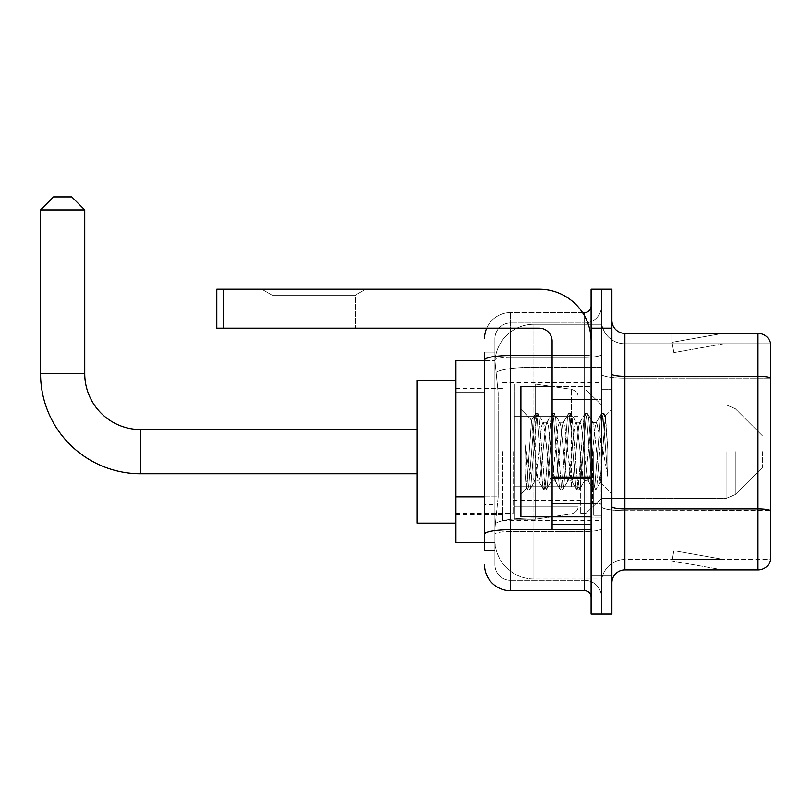 <?xml version="1.0" encoding="UTF-8"?>
<svg xmlns="http://www.w3.org/2000/svg" width="811" height="811" viewBox="0 0 811 811"><rect width="100%" height="100%" fill="white"/><g stroke="black" fill="none" stroke-linecap="round" stroke-linejoin="round"><path stroke-width="0.61" stroke-dasharray="4.05 3.04" d="M601.488 451.636L601.488 520.52L601.488 451.636M502.719 451.636L502.719 520.52L502.719 451.636M484.522 496.859L498.177 496.859L495.075 527.018L498.177 496.859L498.177 392.879L498.177 496.859L455.924 496.859L455.924 542.62L495.004 542.62L494.923 540.014A38.989 38.989 0 0 0 533.912 579.003L601.488 579.003L601.488 517.996L601.488 579.003L533.912 579.003L533.912 517.996L533.912 579.003A38.989 38.989 0 0 1 494.923 540.014L494.923 532.087L495.004 542.62L484.522 542.62M495.075 527.018L494.923 532.087L495.075 527.018M455.924 451.636L455.924 523.125L455.924 451.636M533.912 324.268L601.488 324.268L601.488 367.231L601.488 324.268L533.912 324.268A38.989 38.989 0 0 0 494.974 361.199L498.177 392.879L494.974 361.199A38.989 38.989 0 0 1 533.912 324.268L533.912 367.231L601.488 367.231L601.488 517.996L601.488 367.231L533.912 367.231L533.912 324.268A38.989 38.989 0 0 0 494.974 361.199M484.522 385.083L494.923 385.083L494.923 504.655L494.923 352.866L494.923 385.083L484.522 385.083L484.522 504.655L484.522 360.662L495.004 360.662L455.924 360.662L455.924 496.859M484.522 550.416L494.923 550.416L484.522 550.416L484.522 504.655L494.923 504.655L494.923 550.416L494.923 504.655L484.522 504.655M484.522 564.709A25.993 25.993 0 0 0 510.514 590.702L510.514 580.311A15.591 15.591 0 0 1 494.923 564.709L494.923 360.043L494.923 564.709A15.591 15.591 0 0 0 510.514 580.311L584.599 580.311L584.599 538.717L584.599 590.702A6.498 6.498 0 0 1 591.097 597.2L591.097 306.071L591.097 597.2M601.488 538.717L601.488 354.407L601.488 538.717M591.097 451.636L591.097 516.627L591.097 451.636M591.097 328.171L591.097 289.182L601.488 289.182L601.488 328.171L601.488 289.182L611.889 289.182L611.889 328.171L601.488 328.171L601.488 575.111L601.488 328.171L591.097 328.171L591.097 575.111L601.488 575.111L601.488 614.099L601.488 575.111L611.889 575.111L611.889 328.171M611.889 575.111L611.889 614.099L591.097 614.099L591.097 575.111M601.488 306.071L601.488 354.407L601.488 306.071A16.899 16.899 0 0 1 584.599 322.971A16.899 16.899 0 0 0 601.488 306.071A16.899 16.899 0 0 1 584.599 322.971L584.599 580.311L510.514 580.311L510.514 531.499L584.599 531.499A16.899 2.93 0 0 0 601.488 528.559A16.899 2.93 0 0 1 584.599 531.499L584.599 322.971L510.514 322.971L584.599 322.971M486.691 328.171A25.993 25.993 0 0 1 510.514 312.57L584.599 312.57A6.498 6.498 0 0 0 591.097 306.071A6.498 6.498 0 0 1 584.599 312.57L584.599 538.717L584.599 531.499L510.514 531.499L510.514 322.971L510.514 357.337L584.599 357.337A16.899 2.93 0 0 0 601.488 354.407A16.899 2.93 0 0 1 584.599 357.337L510.514 357.337L510.514 538.717L510.514 529.695L584.599 529.695A6.498 1.125 0 0 0 591.097 528.559A6.498 1.125 0 0 1 586.85 529.624M510.514 590.702L584.599 590.702M484.522 352.866L494.923 352.866L484.522 352.866L484.522 534.206A25.993 4.511 180 0 1 510.514 529.695L510.514 312.57A25.993 25.993 0 0 0 484.522 338.562A25.993 25.993 0 0 1 510.514 312.57L582.521 312.57M484.522 534.206L484.522 538.717M494.923 338.562L494.923 360.043L494.923 338.562A15.591 15.591 0 0 1 510.514 322.971A15.591 15.591 0 0 0 494.923 338.562A15.591 15.591 0 0 1 510.514 322.971M601.488 597.2A16.899 16.899 0 0 0 584.599 580.311A16.899 16.899 0 0 1 601.488 597.2A16.899 16.899 0 0 0 584.599 580.311M611.889 451.636L611.889 514.022L611.889 451.636M593.693 451.636L593.693 515.32L593.693 451.636M601.488 517.925L601.488 374.074L601.488 517.925M611.889 506.642L611.889 374.074L611.889 506.642A12.996 2.261 0 0 0 624.886 508.892L757.971 508.892A12.996 2.261 180 0 1 770.45 510.524L624.886 510.697L624.886 559.509A23.397 23.397 0 0 0 601.488 582.906A23.397 23.397 0 0 1 624.886 559.509L770.45 559.509L770.45 342.729A12.996 12.996 0 0 0 757.971 333.372L757.971 569.91A12.996 12.996 0 0 0 770.45 560.553L770.45 517.925L770.45 559.509L624.886 559.509L624.886 333.372A12.996 12.996 0 0 1 611.889 320.375L611.889 374.074L611.889 320.375M601.488 320.375L601.488 374.074L601.488 320.375A23.397 23.397 0 0 0 624.886 343.763A23.397 23.397 0 0 1 601.488 320.375A23.397 23.397 0 0 0 624.886 343.763L624.886 510.697A23.397 4.065 0 0 1 601.488 506.642A23.397 4.065 0 0 0 624.886 510.697L624.886 343.763L770.45 343.763L624.886 343.763M721.983 569.748A10.401 10.401 0 0 0 723.787 569.91L671.802 569.91L723.787 569.91A10.401 10.401 0 0 1 721.983 569.748A10.401 10.401 0 0 0 723.787 569.91A10.401 10.401 0 0 1 721.983 569.748A10.401 10.401 0 0 0 723.787 569.91A10.401 10.401 0 0 1 721.983 569.748A10.401 10.401 0 0 0 723.787 569.91A10.401 10.401 0 0 1 721.983 569.748A10.401 10.401 0 0 0 723.787 569.91A10.401 10.401 0 0 1 721.983 569.748L672.066 560.948L721.983 569.748M671.802 559.509L671.802 569.91L671.802 559.509L672.319 559.509L672.066 560.948L672.319 559.509L671.802 559.509L671.802 569.91L671.802 559.509L672.319 559.509L672.066 560.948L672.319 559.509L671.802 559.509L671.802 569.91L671.802 559.509L672.319 559.509L672.066 560.948L672.319 559.509L671.802 559.509L671.802 569.91L671.802 559.509L672.319 559.509L672.066 560.948L672.319 559.509L671.802 559.509L671.802 569.91L671.802 559.509L672.319 559.509L672.066 560.948L672.319 559.509L671.802 559.509M757.971 569.91L624.886 569.91L624.886 510.697L770.45 510.697L770.45 377.956A12.996 2.261 180 0 0 757.971 376.324L624.886 376.324A12.996 2.261 0 0 1 611.889 374.074M770.45 342.729A12.996 12.996 0 0 0 757.971 333.372L624.886 333.372M723.787 333.372L671.802 333.372L723.787 333.372A10.401 10.401 0 0 0 721.983 333.524A10.401 10.401 0 0 1 723.787 333.372A10.401 10.401 0 0 0 721.983 333.524A10.401 10.401 0 0 1 723.787 333.372A10.401 10.401 0 0 0 721.983 333.524A10.401 10.401 0 0 1 723.787 333.372A10.401 10.401 0 0 0 721.983 333.524A10.401 10.401 0 0 1 723.787 333.372A10.401 10.401 0 0 0 721.983 333.524A10.401 10.401 0 0 1 723.787 333.372M611.889 582.906A12.996 12.996 0 0 1 624.886 569.91M723.787 559.509L672.319 559.509L723.787 559.509L672.319 559.509L723.787 559.509L672.319 559.509L723.787 559.509L672.319 559.509L723.787 559.509L672.319 559.509L723.787 559.509L673.87 550.71L672.319 559.509L673.87 550.71L672.319 559.509L673.87 550.71L672.319 559.509L673.87 550.71L672.319 559.509L673.87 550.71L672.319 559.509L673.87 550.71L723.787 559.509M672.319 343.763L671.802 343.763L672.319 343.763L671.802 343.763L672.319 343.763L671.802 343.763L672.319 343.763L671.802 343.763L672.319 343.763L671.802 343.763L672.319 343.763L672.066 342.323L721.983 333.524L672.066 342.323L672.319 343.763L672.066 342.323L721.983 333.524L672.066 342.323L672.319 343.763L672.066 342.323L721.983 333.524L672.066 342.323L672.319 343.763L672.066 342.323L721.983 333.524L672.066 342.323L672.319 343.763L672.066 342.323L721.983 333.524L672.066 342.323L672.319 343.763L723.787 343.763L672.319 343.763L723.787 343.763L672.319 343.763L723.787 343.763L672.319 343.763L723.787 343.763L672.319 343.763L723.787 343.763L672.319 343.763L673.87 352.562L672.319 343.763M671.802 333.372L671.802 343.763L671.802 333.372M723.787 343.763L673.87 352.562L723.787 343.763M552.109 516.627L591.097 516.627L520.915 516.627L520.915 386.654L520.915 494.011L520.915 386.654L591.097 386.654L552.109 386.654M551.227 451.636L548.479 426.201L547.101 422.267L546.665 422.632L545.722 426.201L540.227 477.081L538.849 481.014L538.413 480.639L537.47 477.081L531.55 420.25L526.572 488.344L524.97 473.452L524.97 444.59L526.065 451.636C528.427 467.43 531.043 476.787 533.912 479.706L533.912 451.636L533.912 479.706L534.723 481.014L533.912 479.706C531.043 476.787 528.427 467.43 526.065 451.636L524.97 444.59L528.184 484.816L529.563 489.945L528.184 484.816L524.97 444.59L524.97 473.452L527.16 489.662L524.97 473.452L526.349 488.263L527.495 489.945L526.349 488.263L520.915 494.011L526.572 488.344L531.55 420.25L535.412 413.62L534.378 418.466L528.873 484.816L527.495 489.945L529.897 489.662L527.495 489.945L528.873 484.816L534.378 418.466L535.757 413.336L531.55 420.25L520.915 409.271L531.813 420.169L533.912 442.471L533.912 451.636L533.912 442.471L537.47 477.081L538.413 480.639L543.664 489.662L542.63 484.816L537.125 418.466L535.757 413.336L537.815 413.336L536.436 418.466L530.941 484.816L529.897 489.662L535.159 480.639L538.849 481.014L543.664 489.662L542.63 484.816L537.125 418.466L535.757 413.336L537.815 413.336L536.436 418.466L530.941 484.816L529.897 489.662L534.723 481.014L538.849 481.014L540.227 477.081L545.722 426.201L546.665 422.632L551.926 413.62L550.882 418.466L545.377 484.816L543.664 489.662L546.067 489.945L544.698 484.816L539.193 418.466L537.815 413.336L543.411 422.632L542.975 422.267L541.596 426.201L536.091 477.081L535.159 480.639L536.091 477.081L541.596 426.201L542.975 422.267L547.101 422.267L551.926 413.62L550.882 418.466L545.377 484.816L544.009 489.945L546.067 489.945L544.698 484.816L539.193 418.466L538.149 413.62L542.975 422.267L547.101 422.267L548.479 426.201L553.974 477.081L554.917 480.639L551.227 451.636M547.101 451.636L543.411 422.632L544.353 426.201L549.848 477.081L551.227 481.014L549.848 477.081L547.101 451.636M567.73 451.636L564.983 426.201L563.604 422.267L563.169 422.632L562.226 426.201L556.731 477.081L555.353 481.014L554.917 480.639L560.178 489.662L559.134 484.816L553.629 418.466L551.926 413.62L554.318 413.336L552.95 418.466L547.445 484.816L546.067 489.945L551.662 480.639L555.353 481.014L560.178 489.662L559.134 484.816L553.629 418.466L552.261 413.336L554.318 413.336L552.95 418.466L547.445 484.816L546.401 489.662L551.227 481.014L555.353 481.014L556.731 477.081L562.226 426.201L563.169 422.632L568.43 413.62L567.386 418.466L561.891 484.816L560.178 489.662L562.57 489.945L561.202 484.816L555.697 418.466L554.318 413.336L559.914 422.632L559.478 422.267L558.1 426.201L552.605 477.081L551.662 480.639L552.605 477.081L558.1 426.201L559.478 422.267L563.604 422.267L568.43 413.62L567.386 418.466L561.891 484.816L560.513 489.945L562.57 489.945L561.202 484.816L555.697 418.466L554.663 413.62L559.478 422.267L563.604 422.267L564.983 426.201L570.488 477.081L571.42 480.639L567.73 451.636M563.604 451.636L560.857 426.201L559.914 422.632L560.857 426.201L566.362 477.081L567.73 481.014L566.362 477.081L563.604 451.636M584.234 451.636L581.487 426.201L580.108 422.267L579.672 422.632L578.74 426.201L573.235 477.081L571.856 481.014L571.42 480.639L576.682 489.662L575.638 484.816L570.143 418.466L568.43 413.62L570.822 413.336L569.454 418.466L563.949 484.816L562.57 489.945L568.166 480.639L571.856 481.014L576.682 489.662L575.638 484.816L570.143 418.466L568.764 413.336L570.822 413.336L569.454 418.466L563.949 484.816L562.915 489.662L567.73 481.014L571.856 481.014L573.235 477.081L578.74 426.201L579.672 422.632L584.934 413.62L583.89 418.466L578.395 484.816L576.682 489.662L579.084 489.945L577.706 484.816L572.201 418.466L570.822 413.336L576.418 422.632L575.982 422.267L574.614 426.201L569.109 477.081L568.166 480.639L569.109 477.081L574.614 426.201L575.982 422.267L580.108 422.267L584.934 413.62L583.89 418.466L578.395 484.816L577.016 489.945L579.084 489.945L577.706 484.816L572.201 418.466L571.167 413.62L575.982 422.267L580.108 422.267L581.487 426.201L586.992 477.081L587.934 480.639L584.234 451.636M580.108 451.636L577.361 426.201L576.418 422.632L577.361 426.201L582.866 477.081L584.234 481.014L582.866 477.081L580.108 451.636M598.893 432.77L598.893 473.827L593.865 426.201L592.496 422.267L591.118 426.201L585.613 477.081L584.234 481.014L588.36 481.014L593.186 489.662L592.152 484.816L586.647 418.466L584.934 413.62L587.336 413.336L585.958 418.466L580.453 484.816L579.084 489.945L584.67 480.639L588.36 481.014L593.186 489.662L592.152 484.816L586.647 418.466L585.268 413.336L587.336 413.336L585.958 418.466L580.453 484.816L579.419 489.662L584.67 480.639L585.613 477.081L591.118 426.201L592.496 422.267L596.622 422.267L595.244 426.201L589.739 477.081L588.36 481.014L589.739 477.081L595.244 426.201L596.186 422.632L601.438 413.62L600.404 418.466L594.899 484.816L593.186 489.662L595.588 489.945L594.21 484.816L588.705 418.466L587.336 413.336L592.922 422.632L596.622 422.267L601.438 413.62L600.404 418.466L594.899 484.816L593.52 489.945L595.588 489.945L594.21 484.816L588.705 418.466L587.671 413.62L592.922 422.632L593.865 426.201L600.069 482.18L605.523 415.942L607.824 449.436L607.824 477.02L603.272 451.636L596.622 422.267L598.893 432.77L598.893 473.827L600.333 482.089L605.3 415.861L607.824 449.436L605.219 418.466L603.84 413.336L602.461 418.466L596.957 484.816L595.588 489.945L596.957 484.816L602.461 418.466L603.84 413.336L605.219 418.466L607.824 449.436L607.824 477.02L603.151 418.466L601.438 413.62L603.84 413.336L601.772 413.336L603.151 418.466L607.824 477.02L603.272 451.636L598.893 432.77M272.151 295.184L261.76 289.182L365.731 289.182L261.76 289.182L365.731 289.182L261.76 289.182L272.151 295.184L272.151 328.171L355.33 328.171L272.151 328.171L355.33 328.171L272.151 328.171L272.151 295.184L355.33 295.184L365.731 289.182L355.33 295.184L272.151 295.184L355.33 295.184L355.33 328.171L355.33 295.184L272.151 295.184M552.109 451.636L552.109 503.621L552.109 451.636M552.109 529.624L591.097 529.624L552.109 529.624L552.109 524.251L552.109 529.624L591.097 529.624L591.097 341.167A51.985 51.985 0 0 0 539.102 289.182L216.79 289.182L223.289 289.182L216.79 289.182L216.79 328.171L216.79 289.182L216.79 328.171L539.102 328.171A12.996 12.996 0 0 1 552.109 341.167L552.109 529.624M552.109 478.196L591.097 478.196L552.109 478.196L591.097 478.196L591.097 341.167A51.985 51.985 0 0 0 539.102 289.182L223.289 289.182L223.289 328.171L539.102 328.171A12.996 12.996 0 0 1 552.109 341.167L552.109 477.061L591.097 477.061L591.097 529.624L591.097 341.167A51.985 51.985 0 0 0 539.102 289.182L223.289 289.182L223.289 328.171L216.79 328.171L539.102 328.171A12.996 12.996 0 0 1 552.109 341.167L552.109 477.061L591.097 477.061L591.097 341.167M416.935 523.125L455.924 523.125L416.935 523.125L416.935 380.156L416.935 523.125L416.935 380.156L416.935 523.125L416.935 429.546L140.627 429.546L140.627 473.736A100.077 100.077 0 0 1 40.55 373.658L40.55 209.897L84.739 209.897L40.55 209.897L84.739 209.897L40.55 209.897L84.739 209.897L71.743 196.901L53.546 196.901L71.743 196.901L84.739 209.897L84.739 373.658L84.739 209.897M416.935 380.156L455.924 380.156L416.935 380.156L416.935 451.636L416.935 429.546L140.627 429.546A55.888 55.888 0 0 1 84.739 373.658L40.55 373.658L40.55 209.897L53.546 196.901L71.743 196.901L53.546 196.901L40.55 209.897M762.654 451.636L762.654 467.237L762.654 451.636M585.897 451.636L585.897 513.373L585.897 451.636M580.696 451.636L580.696 513.373L580.696 451.636M513.11 451.636L513.11 513.373L513.11 451.636M571.42 416.55L571.42 389.321C576.084 390.912 578.304 393.487 578.101 397.035L578.101 416.55L514.417 416.55L514.417 519.222L514.417 486.732L578.101 486.722L578.101 506.226L578.101 397.055L578.101 416.55L514.417 416.55L514.417 506.226L514.417 486.732L578.101 486.722L578.101 506.226L578.101 397.055L578.101 416.55L514.417 416.55L514.417 519.222L514.417 486.732L578.101 486.722L578.101 506.226L578.101 397.055L578.101 416.55L514.417 416.55L514.417 506.226L514.417 486.732L535.209 486.732L535.209 384.059L535.209 416.55L514.417 416.55L514.417 384.059L514.417 519.222L514.417 486.732L578.101 486.732L578.101 506.236L514.417 506.226L514.417 486.732L578.101 486.732L578.101 506.236L514.417 506.226L514.417 397.055L514.417 416.55L535.209 416.55L535.209 384.059L535.209 416.55L571.42 416.55L535.209 416.55M140.627 473.736L416.935 473.736L140.627 473.736A100.077 100.077 0 0 1 40.55 373.658L84.739 373.658L40.55 373.658M140.627 429.546A55.888 55.888 0 0 1 84.739 373.658M535.209 451.636L535.209 519.222L535.209 451.636M535.209 486.732L535.209 519.222L535.209 486.732L578.101 486.732L578.101 506.236L514.417 506.226M71.743 196.901L53.546 196.901M591.097 478.196L591.097 529.624M533.912 517.996A38.989 6.772 180 0 0 495.389 523.713A38.989 6.772 180 0 1 533.912 517.996L601.488 517.996L533.912 517.996L533.912 367.231L533.912 517.996M495.937 372.462A38.989 6.772 180 0 1 533.912 367.231A38.989 6.772 180 0 0 495.937 372.462M494.923 540.014A38.989 38.989 0 0 0 533.912 579.003M484.522 392.879L455.924 392.879M484.522 360.043A25.993 4.511 180 0 1 510.514 355.532L584.599 355.532L584.599 315.996M552.109 355.532L584.599 355.532A6.498 1.125 -0 0 0 591.097 354.407A6.498 1.125 0 0 1 584.599 355.532L584.599 529.624M510.514 312.57L510.514 328.171M510.514 357.337A15.591 2.707 180 0 0 494.923 360.043A15.591 2.707 180 0 1 510.514 357.337M510.514 531.499A15.591 2.707 180 0 0 494.923 534.206A15.591 2.707 180 0 1 510.514 531.499M510.514 580.311A15.591 15.591 0 0 1 494.923 564.709M770.45 378.129L624.886 378.129A23.397 4.065 0 0 1 601.488 374.074A23.397 4.065 0 0 0 624.886 378.129L770.45 378.129M601.488 582.906A23.397 23.397 0 0 1 624.886 559.509M600.191 451.636L600.191 503.621L600.191 451.636M592.395 451.636L592.395 503.621L592.395 451.636M552.109 524.251L591.097 524.251M735.263 451.636L735.263 494.619L735.263 451.636M726.078 451.636L726.078 498.43L726.078 451.636M514.417 384.059L535.209 384.059L571.42 389.321C576.084 390.912 578.304 393.487 578.101 397.035L578.101 416.55L578.101 397.035C578.304 393.487 576.084 390.912 571.42 389.321L535.209 384.059L514.417 384.059L535.209 384.059L571.42 389.321L571.42 486.732M591.097 477.061L552.109 477.061M223.289 328.171L223.289 289.182M502.719 382.751L601.488 382.751M455.924 388.601L502.719 388.601M455.924 514.671L502.719 514.671M502.719 520.52L601.488 520.52M591.097 399.651L552.109 399.651L591.097 399.651M591.097 503.621L552.109 503.621L591.097 503.621M601.488 389.25L611.889 389.25L601.488 389.25M593.693 515.32L601.488 515.32L593.693 515.32M593.693 387.952L601.488 387.952L593.693 387.952M601.488 514.022L611.889 514.022L601.488 514.022M592.395 399.651L600.191 399.651L601.488 398.353L600.191 399.651L592.395 399.651L591.097 398.353M592.395 503.621L600.191 503.621L601.488 504.929L600.191 503.621L592.395 503.621L591.097 504.929M605.3 415.861L611.889 409.271L605.3 415.861M600.069 482.18L611.889 494.011L600.069 482.18M600.333 482.089L595.923 489.662L600.333 482.089M605.523 415.942L604.175 413.62L605.523 415.942M762.654 467.237L735.263 494.619L726.078 498.43L735.263 494.619L762.654 467.237L735.263 494.619L726.078 498.43L601.488 498.43L585.897 513.373L580.696 513.373L585.897 513.373L601.488 498.43L726.078 498.43L601.488 498.43L585.897 513.373L580.696 513.373M513.11 500.377L580.696 500.377M455.924 513.373L513.11 513.373M455.924 389.909L513.11 389.909M513.11 402.905L580.696 402.905M580.696 389.909L585.897 389.909L601.488 404.851L726.078 404.851L601.488 404.851L585.897 389.909L580.696 389.909L585.897 389.909L601.488 404.851L726.078 404.851L735.263 408.653L762.654 436.044L735.263 408.653L726.078 404.851L735.263 408.653L762.654 436.044M578.101 397.035L514.417 397.055M514.417 519.222L535.209 519.222L571.42 513.951C576.084 512.37 578.304 509.795 578.101 506.236L578.101 506.236C578.304 509.795 576.084 512.37 571.42 513.951L535.209 519.222L514.417 519.222L535.209 519.222L571.42 513.951C576.084 512.37 578.304 509.795 578.101 506.236"/><path stroke-width="1.22" d="M484.522 385.083L484.522 352.866L484.522 360.662L455.924 360.662L455.924 542.62L484.522 542.62M484.522 550.416L484.522 352.866M591.097 575.111L591.097 614.099L601.488 614.099L601.488 575.111L601.488 614.099L611.889 614.099L611.889 575.111L601.488 575.111L601.488 328.171L601.488 575.111L591.097 575.111L591.097 328.171L601.488 328.171L601.488 289.182L601.488 328.171L611.889 328.171L611.889 575.111M611.889 328.171L611.889 289.182L591.097 289.182L591.097 328.171M510.514 328.171L510.514 590.702L584.599 590.702L584.599 529.624M582.521 312.57L584.599 312.57A6.498 6.498 0 0 0 591.097 306.071M484.522 538.717L484.522 504.655M591.097 597.2A6.498 6.498 0 0 0 584.599 590.702M484.522 338.562A25.993 25.993 0 0 1 486.691 328.171M510.514 590.702A25.993 25.993 0 0 1 484.522 564.709M611.889 582.906A12.996 12.996 0 0 1 624.886 569.91L757.971 569.91L757.971 333.372L624.886 333.372A12.996 12.996 0 0 1 611.889 320.375A12.996 12.996 0 0 0 624.886 333.372L624.886 569.91M770.45 342.729A12.996 12.996 0 0 0 757.971 333.372A12.996 12.996 0 0 1 770.45 342.729L770.45 560.553A12.996 12.996 0 0 1 757.971 569.91M611.889 374.074A12.996 2.261 0 0 0 624.886 376.324L757.971 376.324A12.996 2.261 180 0 1 770.45 377.956L770.45 510.524A12.996 2.261 180 0 0 757.971 508.892L624.886 508.892A12.996 2.261 0 0 1 611.889 506.642M416.935 473.736L140.627 473.736A100.077 100.077 0 0 1 40.55 373.658L40.55 209.897L53.546 196.901L71.743 196.901L84.739 209.897L40.55 209.897M140.627 473.736L140.627 429.546A55.888 55.888 0 0 1 84.739 373.658L84.739 209.897M455.924 380.156L416.935 380.156L416.935 523.125L455.924 523.125M591.097 529.624L552.109 529.624L552.109 477.061L591.097 477.061M591.097 341.167A51.985 51.985 0 0 0 539.102 289.182L223.289 289.182L223.289 328.171L539.102 328.171A12.996 12.996 0 0 1 552.109 341.167L552.109 477.061M223.289 328.171L216.79 328.171L216.79 289.182L223.289 289.182M552.109 386.654L520.915 386.654L520.915 516.627L552.109 516.627M484.522 392.879L455.924 392.879M484.522 496.859L455.924 496.859M586.85 529.624A6.498 1.125 0 0 1 584.599 529.695L510.514 529.695A25.993 4.511 180 0 0 484.522 534.206M484.522 360.043A25.993 4.511 180 0 1 510.514 355.532L552.109 355.532M584.599 315.996L584.599 312.57M40.55 373.658L84.739 373.658M591.097 478.196L552.109 478.196M552.109 524.251L591.097 524.251M416.935 429.546L140.627 429.546M592.395 399.651L591.097 398.353M592.395 503.621L591.097 504.929"/></g></svg>
